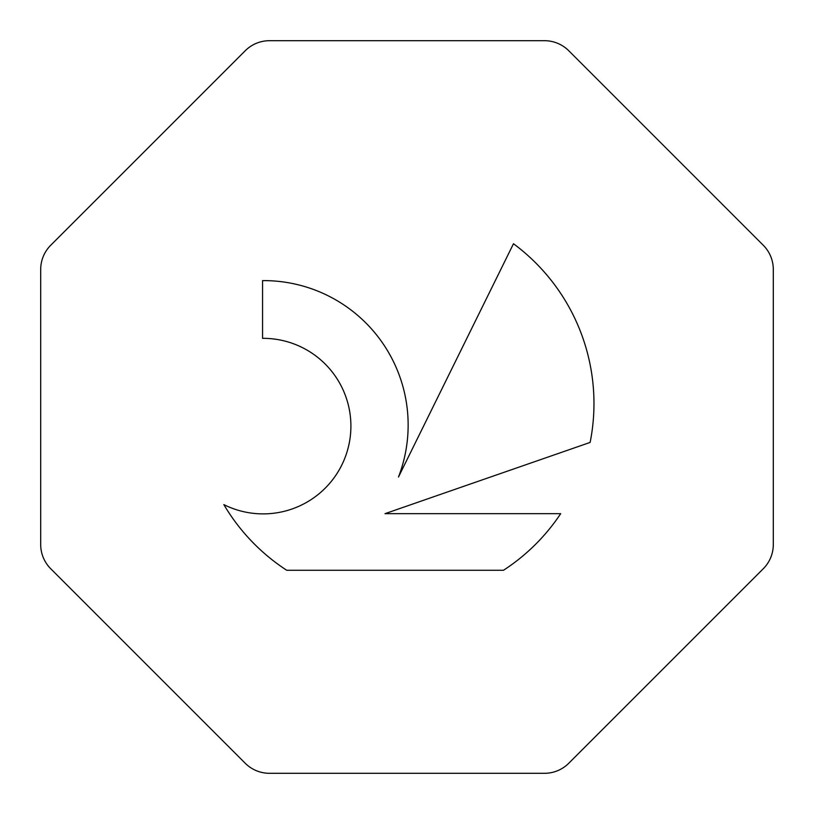 <?xml version="1.0" encoding="UTF-8"?>
<svg xmlns="http://www.w3.org/2000/svg" width="814" height="814" viewBox="0 0 814 814"><rect width="100%" height="100%" fill="white"/><g stroke="black" fill="none" stroke-linecap="round" stroke-linejoin="round"><path stroke-width="1.22" d="M223.85 504.609A87.77 87.77 0 0 0 341.626 465.384A87.77 87.77 0 0 0 262.566 338.339L262.566 280.616A144.454 144.454 0 0 1 398.494 476.984L513.481 243.742A198.86 198.86 0 0 1 590.13 442.419L385.012 513.665L560.693 513.665A198.86 198.86 0 0 1 503.479 570.278L286.742 570.278A198.86 198.86 0 0 1 223.85 504.609M544.525 773.3A34.269 34.269 0 0 0 568.762 763.257L763.257 568.762A34.269 34.269 0 0 0 773.3 544.525L773.3 269.475A34.269 34.269 0 0 0 763.257 245.238L568.762 50.743A34.269 34.269 0 0 0 544.525 40.7L269.475 40.7A34.269 34.269 0 0 0 245.238 50.743L50.743 245.238A34.269 34.269 0 0 0 40.7 269.475L40.7 544.525A34.269 34.269 0 0 0 50.743 568.762L245.238 763.257A34.269 34.269 0 0 0 269.475 773.3L544.525 773.3"/></g></svg>
